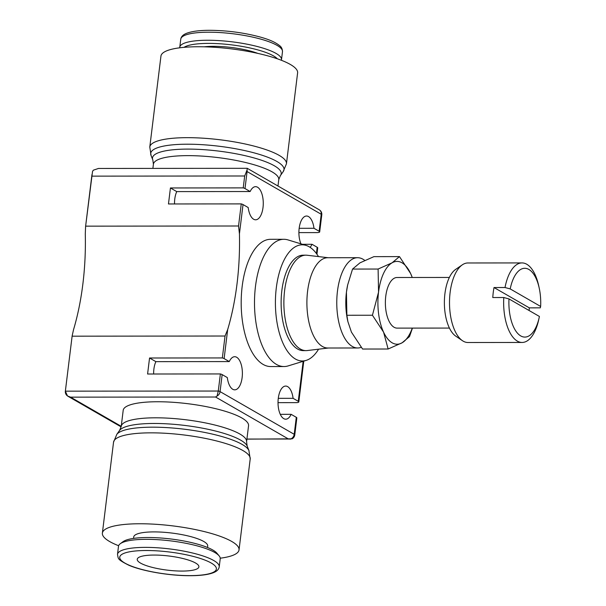 <?xml version="1.0" encoding="UTF-8"?>
<svg xmlns="http://www.w3.org/2000/svg" width="606" height="606" viewBox="0 0 606 606"><rect width="100%" height="100%" fill="white"/><g stroke="black" fill="none" stroke-linecap="round" stroke-linejoin="round"><path stroke-width="0.91" d="M388.135 349.011L402.096 342.799A41.413 19.172 -90.1 0 1 392.173 342.822A41.413 19.172 -90.1 0 1 383.56 332.118A41.413 19.172 -90.1 0 1 378.545 292.137A41.413 19.172 -90.1 0 1 392.074 262.822A41.413 19.172 -90.1 0 1 401.998 262.799A41.413 19.172 -90.1 0 1 410.603 273.495L399.475 256.611L392.074 262.822L378.106 269.041L378.545 292.137L372.432 315.241L383.56 332.118L388.135 349.011L362.577 349.033L351.45 332.156L347.882 321.597L346.874 315.264L346.435 292.168A41.413 19.172 89.9 0 0 347.632 320.483L347.882 321.597M284.009 366.547L270.708 366.554A63.622 29.459 -90.1 0 1 263.095 364.403A63.622 29.459 -90.1 0 1 241.423 294.675A63.622 29.459 -90.1 0 1 270.587 239.309L283.888 239.294A63.622 29.459 89.9 0 0 254.732 294.66A63.622 29.459 89.9 0 0 276.404 364.395A63.622 29.459 89.9 0 0 284.009 366.547A63.622 29.459 89.9 0 0 288.138 365.91L306.121 360.403A58.078 26.891 89.9 0 0 318.582 349.192M318.491 256.58A58.078 26.891 89.9 0 0 309.189 246.786A58.078 26.891 89.9 0 0 306.007 245.392L288.017 239.915A63.622 29.459 89.9 0 0 283.888 239.294M364.767 260.375L363.926 259.807A45.139 20.899 89.9 0 0 363.024 259.239A45.139 20.899 89.9 0 0 357.623 257.709L327.755 257.739A45.139 20.899 89.9 0 0 307.068 297.016A45.139 20.899 89.9 0 0 322.445 346.488A45.139 20.899 89.9 0 0 327.838 348.011L357.707 347.98A45.139 20.899 89.9 0 0 361.199 347.344M357.623 257.709A45.139 20.899 89.9 0 0 336.936 296.993A45.139 20.899 89.9 0 0 352.313 346.458A45.139 20.899 89.9 0 0 357.707 347.98M328.323 257.739L307.136 255.247A47.722 22.096 89.9 0 0 305.924 255.171A47.722 22.096 89.9 0 0 284.055 296.705A47.722 22.096 89.9 0 0 300.311 349.011A47.722 22.096 89.9 0 0 306.015 350.624A47.722 22.096 89.9 0 0 307.234 350.548L328.414 348.011M305.924 255.171L303.174 255.179A47.722 22.096 89.9 0 0 281.298 296.705A47.722 22.096 89.9 0 0 297.554 349.011A47.722 22.096 89.9 0 0 303.265 350.624L306.015 350.624M306.007 245.392A58.078 26.891 89.9 0 0 275.935 291.342A58.078 26.891 89.9 0 0 295.41 359.017A58.078 26.891 89.9 0 0 306.121 360.403M508.979 298.925A34.39 15.923 89.9 0 0 520.728 335.913A34.39 15.923 89.9 0 0 539.234 317.309A34.39 15.923 89.9 0 0 539.408 316.453L508.979 298.925L503.791 297.523A39.769 18.415 89.9 0 0 517.335 341.11A39.769 18.415 89.9 0 0 522.092 342.458A39.769 18.415 89.9 0 0 538.734 319.597L539.234 317.309M503.791 297.523L492.784 297.538A39.769 18.415 -90.1 0 1 494.011 287.532L505.018 287.524L510.207 288.918L540.635 306.447A34.39 15.923 89.9 0 0 539.204 288.039L538.704 285.752A39.769 18.415 89.9 0 0 526.773 264.261A39.769 18.415 89.9 0 0 522.016 262.921L467.877 262.974A39.769 18.415 89.9 0 0 462.325 264.83L455.659 269.397A34.989 16.203 89.9 0 0 444.38 302.765A34.989 16.203 89.9 0 0 455.727 336.11L462.401 340.663A39.769 18.415 89.9 0 0 463.204 341.163A39.769 18.415 89.9 0 0 467.961 342.511L522.092 342.458M462.325 264.83A39.769 18.415 89.9 0 0 449.508 302.758A39.769 18.415 89.9 0 0 462.401 340.663M449.417 328.073L397.112 328.119A25.308 11.719 -90.1 0 1 394.082 327.263A25.308 11.719 -90.1 0 1 385.461 299.523A25.308 11.719 -90.1 0 1 397.059 277.495L449.372 277.45M220.228 558.202A68.842 15.756 -173 0 0 239.037 549.9A68.842 15.756 -173 0 0 231.727 541.453A68.842 15.756 -173 0 0 155.803 524.288A68.842 15.756 -173 0 0 102.376 533.121A68.842 15.756 -173 0 0 109.694 541.567A68.842 15.756 -173 0 0 118.624 545.726M249.005 450.75A67.152 15.37 -173 0 0 248.907 450.523A67.152 15.37 -173 0 0 242.142 444.425A67.152 15.37 -173 0 0 152.56 427.177A67.152 15.37 -173 0 0 116.844 434.305L113.542 442.198L102.376 533.121M248.96 450.644L247.248 446.228A64.842 14.839 -173 0 0 247.157 446.016A64.842 14.839 -173 0 0 240.62 440.13A64.842 14.839 -173 0 0 154.129 423.465A64.842 14.839 -173 0 0 119.632 430.358A64.842 14.839 -173 0 0 119.496 430.54L116.761 434.411M121.223 426.389L123.192 410.33A63.153 14.453 7 0 1 172.202 402.232A63.153 14.453 7 0 1 241.839 417.973A63.153 14.453 7 0 1 248.551 425.723L246.574 441.782A63.153 14.453 -173 0 0 239.87 434.025A63.153 14.453 -173 0 0 155.636 417.807A63.153 14.453 -173 0 0 121.223 426.389L119.632 430.358M151.076 155.477L149.788 147.023L160.946 56.1A68.842 15.756 7 0 1 214.372 47.276A68.842 15.756 7 0 1 290.297 64.433A68.842 15.756 7 0 1 297.607 72.879L286.449 163.802L283.146 171.695M152.742 159.772L150.985 155.25A67.152 15.37 7 0 1 187.307 144.205A67.152 15.37 7 0 1 276.881 161.461A67.152 15.37 7 0 1 283.29 171.498L280.495 175.46A64.842 14.839 7 0 1 280.358 175.642L278.768 179.611A63.153 14.453 7 0 0 272.056 171.862A63.153 14.453 7 0 0 187.822 155.636A63.153 14.453 7 0 0 153.409 164.218L152.833 159.984A64.842 14.839 7 0 1 152.742 159.772A64.842 14.839 7 0 1 187.815 149.099A64.842 14.839 7 0 1 274.306 165.764A64.842 14.839 7 0 1 280.495 175.46M219.228 566.837L220.22 558.785A51.245 11.726 -173 0 0 219.13 555.869A51.245 11.726 -173 0 0 214.774 552.49A51.245 11.726 -173 0 0 164.218 540.188A51.245 11.726 -173 0 0 120.253 543.733A51.245 11.726 -173 0 0 118.496 546.294L117.503 554.346C118.465 558.755 116.746 559.156 128.828 565.239C142.607 571.223 169.741 575.821 190.155 575.7C200.624 575.685 208.441 574.655 213.607 572.609C216.986 571.246 218.857 569.314 219.228 566.837A51.245 11.726 -173 0 0 213.782 560.542A51.245 11.726 -173 0 0 145.425 547.377A51.245 11.726 -173 0 0 117.503 554.346M219.13 555.869L216.94 553.225A48.685 11.143 -173 0 0 212.804 550.021A48.685 11.143 -173 0 0 164.779 538.333A48.685 11.143 -173 0 0 123.01 541.696L120.253 543.733M133.54 538.401L133.721 536.969A37.269 8.529 7 0 1 162.643 532.189A37.269 8.529 7 0 1 203.737 541.476A37.269 8.529 7 0 1 207.699 546.051L207.525 547.491M179.762 47.798A51.245 11.726 7 0 1 179.77 47.215A51.245 11.726 7 0 1 219.539 40.647A51.245 11.726 7 0 1 276.056 53.419A51.245 11.726 7 0 1 281.495 59.706A51.245 11.726 7 0 1 281.366 60.274M184.019 47.336A48.685 11.143 7 0 1 226.061 44.268A48.685 11.143 7 0 1 273.48 55.896A48.685 11.143 7 0 1 277.343 58.797M204.23 46.813A37.269 8.529 7 0 1 257.861 53.404M170.438 187.966L243.226 187.89A5.174 1.182 7 0 1 244.998 188.557L250.157 191.534A16.567 7.673 -90.1 0 1 255.58 186.671A16.567 7.673 -90.1 0 1 257.565 187.231A16.567 7.673 -90.1 0 1 263.209 205.381A16.567 7.673 -90.1 0 1 255.618 219.796A16.567 7.673 -90.1 0 1 253.634 219.236A16.567 7.673 -90.1 0 1 248.195 207.54L243.029 204.563A5.174 1.182 -173 0 0 241.256 203.896L168.468 203.964L170.438 187.966L176.755 191.602A16.567 7.673 89.9 0 0 174.528 203.964M246.9 439.138L292.168 438.82A5.174 5.174 0 0 0 294.758 434.941L296.842 417.935A5.174 1.182 -173 0 0 296.296 417.307L291.13 414.33A16.567 7.673 -90.1 0 1 285.706 419.193A16.567 7.673 -90.1 0 1 283.729 418.632A16.567 7.673 -90.1 0 1 278.086 400.483A16.567 7.673 -90.1 0 1 285.676 386.067A16.567 7.673 -90.1 0 1 287.661 386.628A16.567 7.673 -90.1 0 1 293.092 398.324L298.258 401.301A5.174 1.182 7 0 1 298.811 401.937A5.174 1.182 7 0 1 295.986 402.642L278.025 402.657M278.283 398.339L293.092 398.324M291.13 414.33L280.275 414.337M300.955 243.854A16.567 7.673 -90.1 0 1 299.538 225.97A16.567 7.673 -90.1 0 1 306.553 216.024A16.567 7.673 -90.1 0 1 308.537 216.584A16.567 7.673 -90.1 0 1 313.976 228.28L319.135 231.257A5.174 1.182 7 0 1 319.688 231.893A5.174 1.182 7 0 1 316.87 232.598L298.902 232.613M299.159 228.295L313.976 228.28M316.946 254.24L317.726 247.899A5.174 1.182 -173 0 0 317.173 247.263L312.007 244.286L302.409 244.294M312.007 244.286A16.567 7.673 -90.1 0 1 310.075 247.331M229.28 361.577A16.567 7.673 -90.1 0 1 234.704 356.714A16.567 7.673 -90.1 0 1 236.688 357.275A16.567 7.673 -90.1 0 1 242.324 375.425A16.567 7.673 -90.1 0 1 234.734 389.84A16.567 7.673 -90.1 0 1 232.757 389.279A16.567 7.673 -90.1 0 1 227.318 377.576L222.152 374.606A5.174 1.182 -173 0 0 220.379 373.94L147.591 374.008L149.553 358.002L222.341 357.934A5.174 1.182 7 0 1 224.122 358.6L229.28 361.577L155.878 361.646A16.567 7.673 89.9 0 0 153.651 374M154.159 555.058A31.057 7.105 7 0 1 198.889 566.852A31.057 7.105 7 0 1 181.967 571.072A31.057 7.105 7 0 1 137.236 559.277A31.057 7.105 7 0 1 154.159 555.058M522.016 262.921A39.769 18.415 89.9 0 0 505.018 287.524M539.204 288.039A34.39 15.923 89.9 0 0 528.886 269.458A34.39 15.923 89.9 0 0 510.207 288.918M494.011 287.532L529.311 307.863A39.769 18.415 -90.1 0 1 529.106 310.514M540.635 306.447L540.317 307.848L529.311 307.863M149.553 358.002L155.878 361.646M243.226 187.89L244.688 175.99L247.059 170.044L247.233 168.309L98.483 168.453L93.339 170.188L92.536 171.407L85.582 226.508L85.287 233.992A161.757 74.902 -90.1 0 1 73.538 329.672L72.152 335.883L65.372 391.09A4.484 3.841 -60.1 0 0 65.365 391.188L67.486 395.96L70.584 397.157L215.562 397.013L217.062 396.044L218.281 391.044A4.484 3.841 -60.1 0 0 218.289 390.946L220.379 373.94M222.341 357.934L225.038 336.027L227.689 329.52A161.757 74.902 89.9 0 0 239.438 233.84L238.544 226L241.256 203.896M303.773 361.123L298.811 401.937M250.157 191.534L176.755 191.602M72.114 336.178L225.038 336.027M85.628 226.152L238.544 226M290.471 439.092L290.372 439.092A5.174 4.431 119.9 0 0 294.205 434.305L220.069 391.612A5.174 1.182 -173 0 0 218.289 390.946M290.751 439.092L288.259 439.032M215.562 397.013L288.501 439.024L246.915 439.062M347.632 285.1A41.413 19.172 89.9 0 0 347.602 285.237A41.413 19.172 89.9 0 0 346.435 292.168L347.662 284.949L352.548 269.064L359.956 262.852L373.917 256.641L399.475 256.611M412.262 277.48L410.603 273.495A41.413 19.172 -90.1 0 1 412.239 277.48M412.285 328.104A41.413 19.172 -90.1 0 1 402.096 342.799L409.505 336.588L412.451 328.104M346.874 315.264L372.432 315.241M352.548 269.064L378.106 269.041M248.907 450.523L250.202 458.977A68.842 15.756 -173 0 0 242.892 450.531A68.842 15.756 -173 0 0 151.061 432.843A68.842 15.756 -173 0 0 113.542 442.198M149.788 147.023A68.842 15.756 7 0 1 187.299 137.668A68.842 15.756 7 0 1 279.131 155.356A68.842 15.756 7 0 1 286.449 163.802M146.273 550.513A48.685 11.143 -173 0 0 124.912 563.103A48.685 11.143 -173 0 0 189.852 575.617A48.685 11.143 -173 0 0 211.206 563.019A48.685 11.143 -173 0 0 146.273 550.513M208.684 32.201A51.245 11.726 7 0 1 277.04 45.367A51.245 11.726 7 0 1 282.487 51.654C282.381 48.934 281.449 46.95 279.677 45.708C274.359 41.382 267.11 39.042 261.057 37.269C244.786 32.8 227.704 30.474 209.827 30.3C199.359 30.315 191.549 31.345 186.375 33.391C183.004 34.754 181.133 36.686 180.762 39.163A51.245 11.726 7 0 1 208.684 32.201M217.062 396.044A5.174 4.431 -60.1 0 0 220.069 391.612L222.152 374.606M224.122 358.6L227.689 329.52M296.296 417.307L294.205 434.305A5.174 1.182 -173 0 1 294.758 434.941M303.167 361.305L298.258 401.301M317.173 247.263L316.408 253.505M244.998 188.557L247.081 171.559L321.225 214.251L319.135 231.257M239.438 233.84L243.029 204.563M319.036 209.676A5.174 4.431 119.9 0 1 319.218 209.774A5.174 4.431 119.9 0 1 321.225 214.251A5.174 1.182 7 0 1 321.778 214.888L319.688 231.893M65.372 391.09A5.174 1.182 -173 0 0 65.365 391.12A5.174 1.182 -173 0 0 65.365 391.158L218.281 391.044M91.764 176.141L244.688 175.99M246.46 171.263A5.174 1.182 7 0 1 247.081 171.559A5.174 4.431 -60.1 0 0 247.059 170.044M70.584 397.157L121.23 426.321M152.894 168.4L153.409 164.218M179.77 47.215L180.762 39.163M281.495 59.706L282.487 51.654M277.98 186.019L278.768 179.611M246.574 441.782L247.157 446.016M250.202 458.977L239.037 549.9M72.152 335.883L65.365 391.12A5.174 5.174 0 0 0 67.486 395.96M91.953 174.619L85.582 226.508M321.778 214.888A5.174 5.174 0 0 0 319.218 209.774L247.233 168.309M121.147 426.889L67.963 396.263"/></g></svg>

